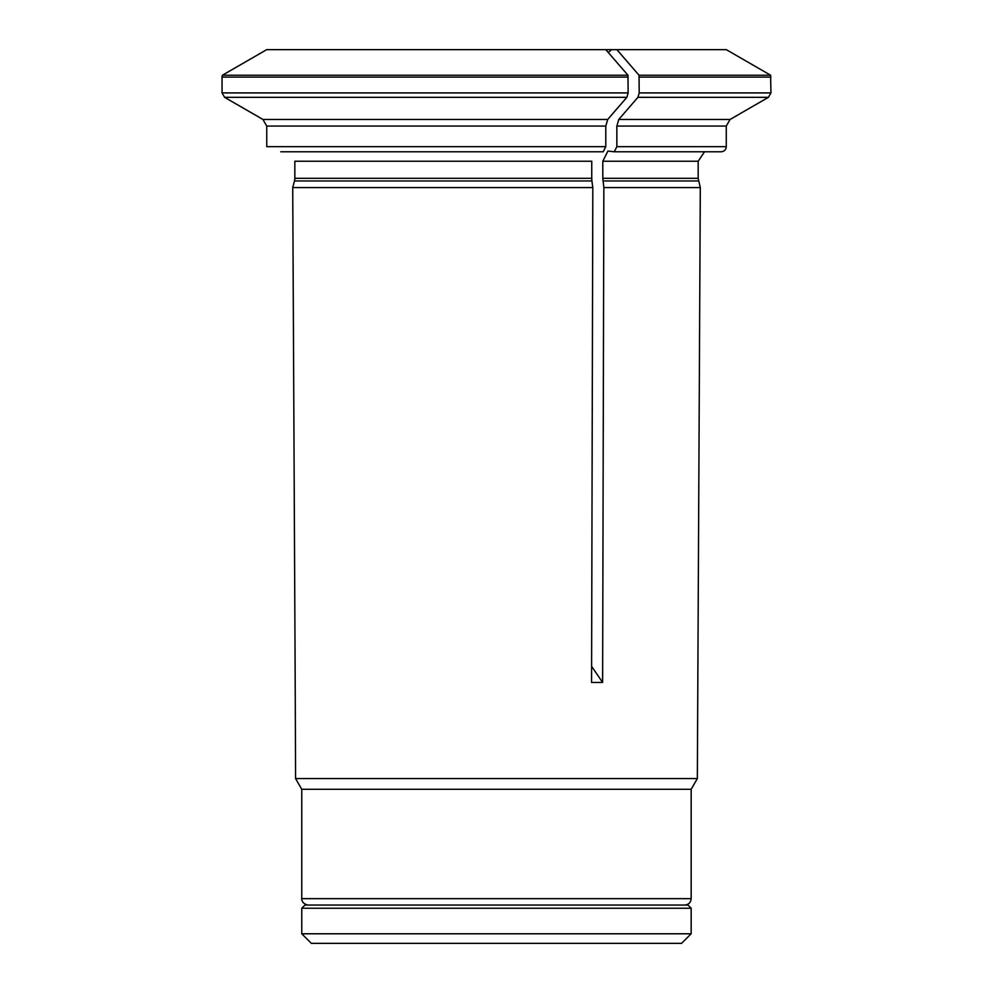 <?xml version="1.0" encoding="UTF-8"?>
<svg xmlns="http://www.w3.org/2000/svg" width="993" height="993" viewBox="0 0 993 993"><rect width="100%" height="100%" fill="white"/><g stroke="black" fill="none" stroke-linecap="round" stroke-linejoin="round"><path stroke-width="1.49" d="M691.165 908.235L301.76 908.235L304.95 905.045L687.975 905.045L691.165 908.235L691.165 933.78L301.76 933.78L301.76 908.235M301.76 933.78L311.343 943.35L681.583 943.35L691.165 933.78M616.864 49.65A1020741.342 510370.671 90 0 1 639.02 75.22L770.593 75.22L726.305 49.65L605.804 49.65A1020741.702 510370.845 90 0 1 627.961 75.22L628.147 92.908L626.868 97.326L224.592 97.326L222.047 92.908L628.147 92.908M262.909 119.445L266.745 126.074L262.909 119.445A1036026.355 1036026.355 0 0 1 224.592 97.326A1036026.355 1036026.355 0 0 0 262.909 119.445L607.716 119.445A1036025.858 518012.923 -90 0 0 626.868 97.326M607.716 119.445L605.792 126.074L605.792 146.679L266.745 146.679L266.745 126.074L266.745 146.679M280.746 151.792L603.235 151.792L605.792 146.679M294.847 161.238L591.741 161.238L591.741 178.318L294.847 178.318L294.847 161.238L294.847 178.318A10.203 10.203 0 0 1 294.499 180.962L292.724 187.578L294.499 180.962L591.915 180.962L591.741 178.318M591.605 666.303L602.627 682.464L591.567 682.464L592.809 187.578L591.915 180.962M636.327 49.65L611.514 49.65L608.361 52.592M605.804 49.65L266.707 49.65A1020741.702 1020741.702 0 0 0 222.407 75.22L627.961 75.22M592.809 187.578L292.724 187.578L295.194 682.464L292.724 187.578M691.165 898.665L301.76 898.665L301.76 789.286L691.165 789.286L691.165 898.665C690.78 902.538 688.658 904.673 684.773 905.045M222.407 75.22A5.102 5.102 0 0 0 222.047 77.106L222.047 92.908L222.047 77.106A5.102 5.102 0 0 1 222.407 75.22A1020741.702 1020741.702 0 0 1 266.707 49.65M691.165 789.286L697.347 778.574L295.579 778.574L295.194 682.464M602.801 178.318L698.178 178.318L700.301 187.578L603.856 187.578L602.801 178.318L602.801 161.238L607.915 151.048L614.295 151.792L616.852 146.679L616.852 126.074L618.763 119.445A1036026.864 518013.432 -90 0 0 637.928 97.326L639.207 92.908L770.953 92.908L770.593 75.22M616.852 146.679L726.268 146.679C725.995 149.757 724.294 151.457 721.166 151.792L614.295 151.792M603.856 187.578L602.627 682.464M639.02 75.22L639.207 92.908M698.526 180.962L602.974 180.962M618.763 119.445L730.103 119.445L768.408 97.326L637.928 97.326M605.792 126.074L266.745 126.074M698.178 178.318L698.178 161.238L602.801 161.238M222.047 77.106L628.147 77.106M639.207 77.106L770.953 77.106M726.268 146.679L726.268 126.074L616.852 126.074M301.76 898.665C301.524 898.255 301.351 903.878 308.153 905.045M768.408 97.326L770.953 92.908M698.178 161.238L704.521 151.792M697.347 778.574L700.301 187.578M726.268 126.074L730.103 119.445M301.76 789.286L295.579 778.574"/></g></svg>
